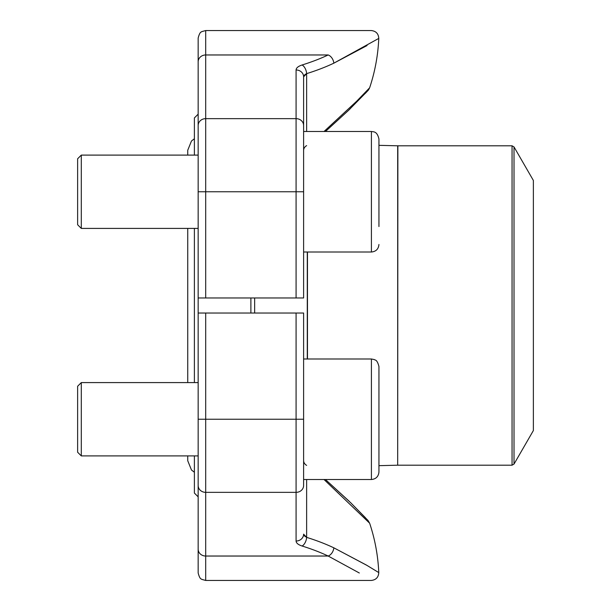 <?xml version="1.0" encoding="UTF-8"?>
<svg xmlns="http://www.w3.org/2000/svg" width="611" height="611" viewBox="0 0 611 611"><rect width="100%" height="100%" fill="white"/><g stroke="black" fill="none" stroke-linecap="round" stroke-linejoin="round"><path stroke-width="0.92" d="M296.083 297.969L296.083 118.649A7.531 6.866 180 0 1 303.614 125.515L303.614 297.969L198.155 297.969L198.155 38.081C200.057 30.596 201.798 32.284 201.851 31.596L205.693 30.55L205.693 297.969M303.614 252.015L371.412 252.015L371.412 131.487L303.614 131.487L303.614 76.841L306.63 73.633L306.63 131.487M324.029 131.487L356.679 101.212L369.64 87.793A180.787 180.787 0 0 0 378.774 38.409L333.82 63.185A179.932 74.122 180 0 1 306.63 73.633A7.531 4.14 72.7 0 0 302.109 64.98A172.432 71.036 0 0 0 328.168 54.967C385.22 23.31 385.22 23.31 328.168 54.967L205.693 54.967A7.531 6.866 0 0 0 198.155 61.826L198.155 147.686M365.393 93.315L368.525 89.932L369.64 87.793L365.103 92.612M328.168 54.967A7.531 5.178 64.7 0 1 333.82 63.185L367.058 45.542M306.63 145.609A7.531 5.995 -0 0 0 303.621 150.314M304.408 75.077L303.614 76.841A7.531 6.866 180 0 0 296.083 69.975L296.083 118.649L205.693 118.649A7.531 6.866 0 0 0 198.155 125.515M306.6 73.648L305.08 74.481M205.693 313.031L303.614 313.031L303.614 485.485A7.531 6.866 -0 0 1 296.083 492.351L205.693 492.351L205.693 580.45L201.851 579.404C201.798 578.716 200.057 580.404 198.155 572.919L198.155 313.031L205.693 313.031L205.693 492.351A7.531 6.866 0 0 1 198.155 485.485M198.155 463.314L198.155 549.174A7.531 6.866 0 0 0 205.693 556.033L328.168 556.033L359.329 573.003M304.408 535.923L306.63 537.367A179.932 74.122 0 0 1 333.82 547.815L367.058 565.45L378.774 572.591A180.787 180.787 0 0 0 369.64 523.207L324.021 479.513M205.693 580.45L371.251 580.45C375.964 579.946 378.476 577.326 378.774 572.591L367.035 565.442M366.386 565.053L333.82 547.815A7.531 5.178 -64.7 0 1 328.168 556.033C385.22 587.69 385.22 587.69 328.168 556.033A172.432 71.036 180 0 0 302.109 546.02A7.531 4.14 -72.7 0 0 306.63 537.367L303.614 534.159L303.942 535.312M306.63 465.391A7.531 5.995 0 0 1 303.621 460.679M302.109 546.02C298.214 544.752 296.205 543.08 296.083 541.025A7.531 6.866 0 0 0 303.614 534.159M198.155 496.835L194.39 493.069L194.39 455.898M194.39 382.593L194.39 228.407M194.39 155.102L194.39 117.931L198.155 114.165M250.884 313.031L250.884 297.969M198.155 297.969L198.155 313.031M254.65 297.969L254.65 313.031M514.019 464.07L533.372 430.549L533.372 180.451L514.019 146.93L514.019 464.07L512.056 465.2L512.056 145.8L397.876 145.8L397.685 465.2L397.685 145.8L378.942 145.334M81.294 228.407L77.628 224.741L77.628 158.761L81.294 155.102L81.294 228.407L198.155 228.407M378.942 139.025C377.079 130.968 373.573 131.984 371.412 131.487C373.573 131.984 377.079 130.968 378.942 139.025L378.942 226.544M81.294 455.898L77.628 452.239L77.628 386.259L81.294 382.593L81.294 455.898L198.155 455.898M371.412 358.985L374.352 359.581C374.764 360.368 376.956 358.764 378.942 366.516L378.942 471.975C378.499 476.549 375.986 479.062 371.412 479.513L371.412 358.985L303.614 358.985M378.942 398.044L378.942 440.455M303.614 191.755L198.155 191.755M302.109 64.98C298.199 66.263 296.19 67.928 296.083 69.975M296.083 541.025L296.083 419.245L198.155 419.245M303.614 419.245L296.083 419.245L296.083 313.031M306.63 479.513L306.63 537.367M307.287 358.985L307.287 252.015M307.478 252.015L307.478 358.985M378.774 38.409C378.476 33.674 375.964 31.054 371.251 30.55L205.693 30.55M325.449 131.487L348.499 110.4L368.005 90.55M349.148 109.774L350.508 108.445M369.64 523.207L368.059 520.511L350.745 502.792L325.434 479.513L349.148 501.226M350.508 502.555L365.393 517.685M397.685 465.2L378.942 465.666M512.056 465.2L397.876 465.2M512.056 145.8L514.019 146.93M187.745 382.593L187.745 228.407M187.745 155.102L187.745 150.245L191.464 141.019L194.39 138.735M187.745 460.747L191.464 469.981L194.39 472.265M187.745 455.898L187.745 460.755M198.155 155.102L81.294 155.102M371.412 252.015C375.986 251.572 378.499 249.059 378.942 244.484M378.942 471.975C378.499 476.549 375.986 479.062 371.412 479.513L303.614 479.513M198.155 382.593L81.294 382.593"/></g></svg>
